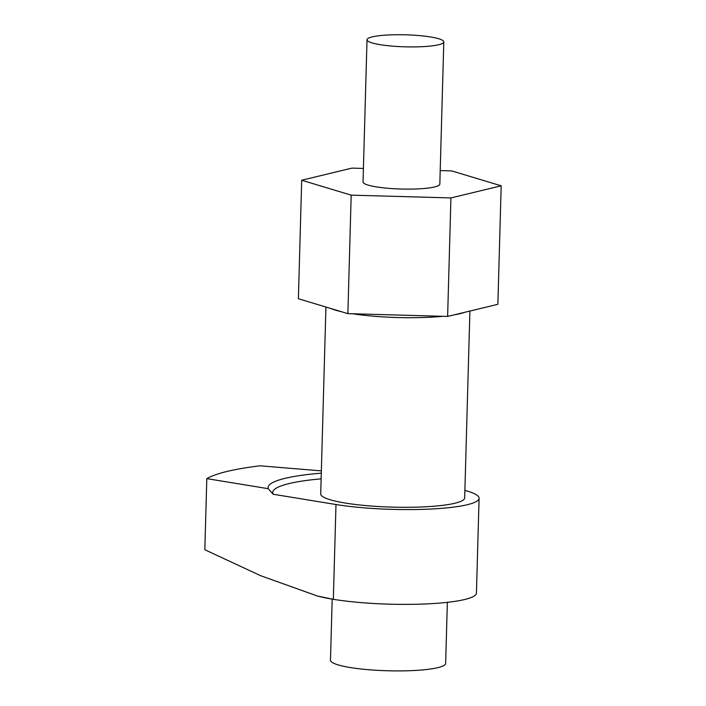 <?xml version="1.0" encoding="UTF-8"?>
<svg xmlns="http://www.w3.org/2000/svg" width="706" height="706" viewBox="0 0 706 706"><rect width="100%" height="100%" fill="white"/><g stroke="black" fill="none" stroke-linecap="round" stroke-linejoin="round"><path stroke-width="1.06" d="M469.905 311.055L464.68 497.871A72.012 11.27 -178.4 0 1 454.885 503.237A72.012 11.27 -178.4 0 1 373.765 506.22A72.012 11.27 -178.4 0 1 320.709 493.847L325.934 307.031M454.293 314.823A72.012 11.27 1.6 0 0 460.18 313.632A72.012 11.27 1.6 0 0 464.76 312.299M479.083 498.277L476.435 593.075A86.414 13.52 -178.4 0 1 464.672 599.509A86.414 13.52 -178.4 0 1 333.338 599.315L317.453 596.032L260.708 575.725L204.819 549.736L206.805 478.633L268.201 488.676L273.178 494.253L335.985 504.516A86.414 13.52 -178.4 0 0 467.319 504.711A86.414 13.52 -178.4 0 0 479.083 498.277A86.414 13.52 -178.4 0 0 464.892 490.405M206.805 478.633A192.041 30.04 -178.4 0 1 259.993 465.81L321.354 470.876M268.201 488.676A124.821 19.53 -178.4 0 1 321.292 473.17M330.999 308.557A72.012 11.27 1.6 0 0 341.298 311.664M352.621 313.773A72.012 11.27 1.6 0 0 442.874 316.297M335.985 504.516L333.338 599.315A86.414 13.52 -178.4 0 1 319.509 596.544L317.453 596.032M273.178 494.253A120.02 18.78 -178.4 0 1 321.133 478.836M372.238 36.888A38.406 6.01 -178.4 0 1 415.507 35.3A38.406 6.01 -178.4 0 1 443.8 41.892A38.406 6.01 -178.4 0 1 438.576 44.752A38.406 6.01 -178.4 0 1 395.307 46.349A38.406 6.01 -178.4 0 1 367.014 39.748A38.406 6.01 -178.4 0 1 372.238 36.888M443.8 41.892L439.829 184.098A38.406 6.01 -178.4 0 1 434.605 186.958A38.406 6.01 -178.4 0 1 391.336 188.546A38.406 6.01 -178.4 0 1 363.043 181.954L367.014 39.748M347.873 313.64L351.182 195.147L301.691 180.233L298.382 298.735L347.873 313.64L447.622 316.429L450.931 197.927L501.181 185.81L497.871 304.312L447.622 316.429M363.422 168.434L351.941 168.116L301.691 180.233M501.181 185.81L451.69 170.905L440.209 170.578M351.182 195.147L450.931 197.927M447.357 602.342L445.654 663.366A57.61 9.01 -178.4 0 1 437.808 667.655A57.61 9.01 -178.4 0 1 372.918 670.047A57.61 9.01 -178.4 0 1 330.479 660.154L332.182 599.129"/></g></svg>
